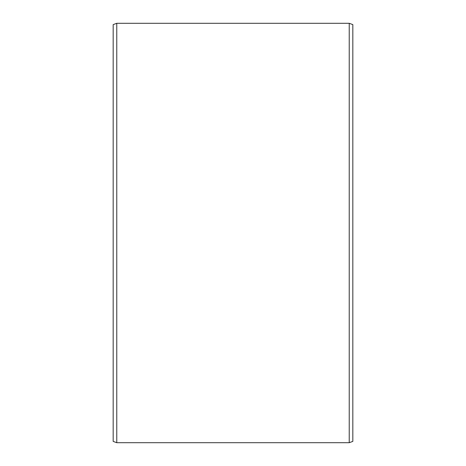 <?xml version="1.0" encoding="UTF-8"?>
<svg xmlns="http://www.w3.org/2000/svg" width="466" height="466" viewBox="0 0 466 466"><rect width="100%" height="100%" fill="white"/><g stroke="black" fill="none" stroke-linecap="round" stroke-linejoin="round"><path stroke-width="0.7" d="M352.826 24.611L352.826 441.389L349.232 442.7L349.232 23.3L352.826 24.611M116.768 442.7L113.174 441.389L113.174 24.611L116.768 23.3L116.768 442.7L349.232 442.7M116.768 23.3L349.232 23.3"/></g></svg>
